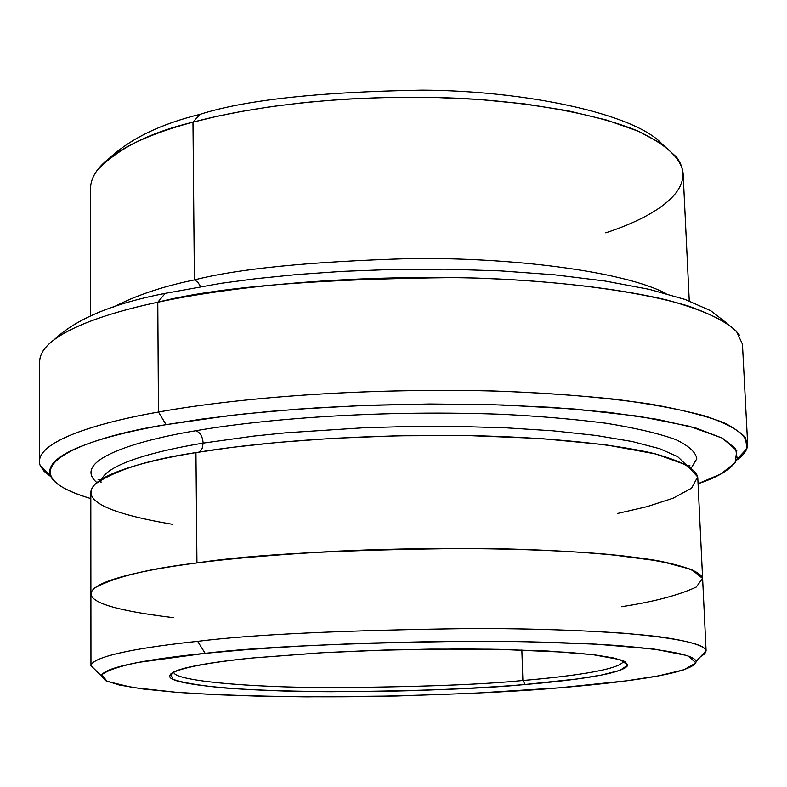 <?xml version="1.0" encoding="UTF-8"?>
<svg xmlns="http://www.w3.org/2000/svg" width="787" height="787" viewBox="0 0 787 787"><rect width="100%" height="100%" fill="white"/><g stroke="black" fill="none" stroke-linecap="round" stroke-linejoin="round"><path stroke-width="1.18" d="M522.883 680.499C482.126 684.601 418.635 686.972 332.389 687.622C247.472 687.582 172.235 680.598 173.848 671.98L173.838 671.901C171.832 680.529 246.892 687.563 331.986 687.622C418.418 686.982 482.047 684.611 522.883 680.499L521.85 649.934L522.883 680.499C562.351 677.145 620.864 670.426 623.609 660.913L623.609 660.991C620.49 670.475 562.252 677.145 522.883 680.499L525.116 684.503L522.883 680.499M252.716 657.971C213.916 661.759 169.353 668.389 169.756 676.161C168.29 684.779 244.993 691.704 331.347 691.714C419.048 691.025 483.641 688.625 525.116 684.503C499.224 686.736 464.34 688.694 420.445 690.376C359.984 692.344 281.195 692.216 224.659 687.976C199.465 685.556 182.25 682.663 173.022 679.289L170.543 674.144C179.505 667.219 216.622 661.582 252.716 657.971L323.752 652.649L373.008 650.446L430.174 649.118L490.901 649.196L547.88 651.046L592.837 654.656L619.881 659.565L627.888 665.025L620.048 670.337L601.543 675.039L577.324 678.955L525.116 684.503C565.174 681.149 624.534 674.459 627.898 664.966L624.73 661.434L613.929 658.021L595.1 654.932L568.686 652.364L499.086 649.334L460.149 648.95L384.479 650.072L320.486 652.826L252.716 657.971M747.65 443.937C747.68 449.613 744.049 454.984 736.77 460.041L743.184 454.453L746.902 448.61L745.515 437.729C739.082 430.292 725.801 423.111 705.673 416.185C681.453 409.614 651.42 403.977 615.582 399.284C577.255 395.29 536.754 392.526 494.108 391.001C340.486 387.391 219.111 400.977 158.462 412.034C217.625 401.301 332.203 388.266 480.306 390.667C543.876 392.231 600.973 396.766 651.587 404.272C681.798 409.732 705.9 415.87 723.873 422.698C737.95 429.732 745.869 436.815 747.65 443.937L742.446 344.145L736.386 331.17C726.844 322.395 710.877 314.043 688.487 306.094C638.473 290.806 558.819 280.792 476.774 278.067C329.95 274.358 216.445 289.537 157.793 302.238L165.211 293.364L221.236 283.281L256.483 278.628L296.886 274.545L342.355 271.358L392.329 269.439L445.658 269.164L500.552 270.876L554.628 274.811L605.124 281.028L649.344 289.36L685.034 299.444L710.769 310.747L726.135 322.65L710.769 310.747L685.034 299.444L649.344 289.36L605.124 281.028L554.628 274.811L500.552 270.876L445.658 269.164L392.329 269.439L342.355 271.358L296.886 274.545L256.483 278.628L221.236 283.281L165.211 293.364L157.793 302.238C216.287 287.137 315.597 278.913 455.712 277.565C533.222 279.051 611.853 286.832 667.13 300.093C706.195 310.717 730.306 322.414 739.446 335.193M166.087 424.665L229.932 415.516L270.915 411.326L318.302 407.755L371.73 405.167L430.056 403.997L491.167 404.626L552.012 407.371L608.902 412.358L658.089 419.451L696.525 428.256L722.456 438.202L735.648 448.629L737.222 458.939C732.422 468.422 719.367 476.686 698.059 483.73L720.862 473.981L735.107 462.805L736.789 450.607L722.269 438.103L689.501 426.298L639.182 416.323L575.071 409.063L503.119 404.99L429.771 403.997L360.397 405.6L298.45 409.092L245.475 413.795L201.6 419.127L166.087 424.665C82.881 437.474 -2.213 471.108 90.82 498.574C67.239 491.482 53.791 483.857 50.496 475.722C42.045 453.528 106.511 434.837 166.087 424.665L158.462 412.034L166.087 424.665M205.161 653.338C258.087 646.944 347.215 642.9 472.564 641.218C525.126 641.267 572.503 642.635 614.696 645.33C667.022 649.58 694.173 654.941 696.151 661.395C694.587 674.459 611.893 683.48 559.095 687.818L626.6 680.814L658.611 675.846L683.893 669.796L695.974 662.89L687.73 655.679L654.253 649.098L596.29 644.169L521.328 641.582L440.612 641.425L364.391 643.186L298.834 646.157L245.977 649.698L205.161 653.338L138.463 662.369C119.801 666.156 107.603 670.268 101.867 674.725L107.081 681.365L132.354 687.464L176.672 692.324C232.017 696.141 301.087 697.361 365.827 696.574C450.676 694.705 515.101 691.783 559.095 687.818L473.666 693.258L396.412 696.003L306.477 696.849L260.123 696.2L215.746 694.685L175.944 692.265L143.185 688.999L119.349 685.034L105.448 680.598L101.405 675.935C103.392 666.412 156.702 658.207 205.161 653.338L197.655 641.346L205.161 653.338M700.479 656.712L704.808 653.731L706.077 650.672C704.503 645.586 688.743 640.923 658.768 636.693C615.168 631.44 546.129 628.567 475.102 628.479C344.922 630.151 252.44 634.44 197.655 641.346C252.676 634.411 345.601 630.121 476.41 628.479C531.166 628.626 580.314 630.22 623.855 633.25C677.617 638.001 705.024 643.894 706.096 650.918L704.699 653.849L700.479 656.712M689.255 300.968L683.116 173.425C681.581 158.679 666.343 144.483 637.411 130.839C595.326 113.574 528.716 101.976 460.238 98.336C337.741 93.092 242.671 108.734 192.982 122.182L200.006 114.361C161.463 123.775 131.537 138.138 110.21 157.439C131.537 138.138 161.463 123.775 200.006 114.361C244.639 100.018 318.617 91.941 421.96 90.151C524.368 90.613 633.732 113.289 662.034 143.952C633.732 113.289 524.368 90.613 421.96 90.151C318.617 91.941 244.639 100.018 200.006 114.361L192.982 122.182L215.087 116.761L241.009 111.518L271.053 106.648L305.405 102.438L343.988 99.221L386.368 97.381L431.64 97.322L478.358 99.408L524.624 103.884L568.184 110.829L606.757 120.086L638.414 131.262L661.837 143.814L676.525 157.095C700.755 190.139 651.459 217.969 605.744 232.834M194.399 279.906L197.783 282.071L200.557 286.576L197.783 282.071L194.399 279.906C162.939 286.35 135.964 295.41 113.466 307.087C135.964 295.41 162.939 286.35 194.399 279.906C238.274 268.692 310.058 261.579 409.752 258.579C508.638 257.152 622.606 270.738 666.087 293.581C622.606 270.738 508.638 257.152 409.752 258.579C310.058 261.579 238.274 268.692 194.399 279.906L192.982 122.182L194.399 279.906M195.756 430.755C200.154 432.358 202.613 436.48 203.144 443.12L253.857 436.077L285.897 432.811L364.027 427.754L409.309 426.495L457.286 426.436L506.061 427.833L553.222 430.843L596.093 435.467L632.207 441.527L659.683 448.718L677.617 456.617L686.107 464.773L677.617 456.617L659.683 448.718L632.207 441.527L596.093 435.467L553.222 430.843L506.061 427.833L457.286 426.436L409.309 426.495L364.027 427.754L285.897 432.811L253.857 436.077L203.144 443.12C202.613 436.48 200.154 432.358 195.756 430.755C136.869 440.395 70.771 460.395 96.85 482.569C70.771 460.395 136.869 440.395 195.756 430.755C250.109 421.183 364.214 409.319 501.86 414.306C539.587 416.185 574.461 419.196 606.472 423.308C635.621 428.03 658.749 433.47 675.846 439.618C688.989 445.983 695.974 452.397 696.78 458.841L691.261 468.039L696.78 458.841C695.974 452.397 688.989 445.983 675.846 439.618C658.749 433.47 635.621 428.03 606.472 423.308C574.461 419.196 539.587 416.185 501.86 414.306C364.214 409.319 250.109 421.183 195.756 430.755M101.838 479.057C109.324 463.071 158.226 450.558 203.144 443.12C158.226 450.558 109.324 463.071 101.838 479.057M172.776 524.368C106.402 513.124 80.422 499.804 94.853 484.389C114.853 470.252 148.556 459.657 195.953 452.594L196.947 562.951C251.614 554.392 343.958 549.533 473.961 548.372C528.402 548.962 577.284 551.362 620.609 555.592C674.134 562.134 701.483 569.945 702.643 579.025C701.473 572.424 686.116 566.247 656.574 560.511C613.526 553.34 544.83 549.041 473.961 548.372C343.958 549.533 251.624 554.402 196.947 562.951L195.953 452.594C146.156 460.661 91.499 474.895 90.82 492.524L90.899 593.978C91.587 580.57 146.697 569.394 196.947 562.951C229.489 558.593 275.332 554.707 334.475 551.303C416.48 547.25 526.562 547.152 609.492 554.471L660.342 561.19L691.586 569.503L702.565 578.415L696.269 587.033C678.876 595.198 653.899 601.76 621.356 606.728C653.899 601.76 678.876 595.198 696.279 587.033L702.575 578.415L691.606 569.503L660.352 561.19L609.502 554.471C526.572 547.152 416.49 547.25 334.475 551.303C275.332 554.707 229.489 558.593 196.947 562.951C146.707 569.394 91.597 580.57 90.908 593.978L90.908 594.283M196.612 452.682L198.649 452.348L196.612 452.682M199.239 452.063L202.19 448.452L203.144 443.12L202.19 448.452L199.239 452.063M42.232 352.232C55.08 330.048 107.681 312.882 157.793 302.238L158.462 412.034L157.793 302.238C101.031 314.18 40.412 335.164 39.675 361.322L39.35 461.251C40.078 439.707 101.189 422.137 158.462 412.034C97.086 422.767 31.057 442.51 40.334 465.874L44.161 471.374L51.007 476.804M706.096 650.918L702.653 579.33M702.643 579.025L697.774 477.699C696.505 469.003 681.178 460.779 651.793 453.007C608.981 443.238 540.797 437.06 470.528 435.634C344.785 433.824 246.99 444.104 195.953 452.594L231.801 447.41L276.994 442.491L332.252 438.379L396.904 435.801L468.029 435.585L539.961 438.457L605.006 444.704L655.541 453.922L686.667 465.087L697.695 476.892L691.566 488.176L673.082 498.21L647.071 506.651L617.461 513.498M173.445 617.677C106.599 609.541 80.441 599.566 94.981 587.761C115.148 576.881 149.136 568.617 196.947 562.951M90.908 593.978L90.967 665.95C91.656 655.571 147.09 646.619 197.655 641.346C147.494 646.58 92.561 655.423 90.977 665.704L101.405 675.935M96.378 171.271C116.879 149.058 149.077 132.688 192.982 122.182C144.533 134.931 91.262 158.02 90.594 187.906L90.692 315.597M165.211 293.364C113.515 303.408 76.742 318.637 54.913 339.059M173.848 671.98L169.756 676.161M737.222 458.939L746.902 448.61M696.151 661.395L706.077 650.672M687.681 465.678L689.884 465.245L689.422 466.76M98.09 479.706L100.303 480.031M100.903 481.349L101.07 482.638M50.496 475.722L40.334 465.874M623.609 660.991L627.898 664.966"/></g></svg>
